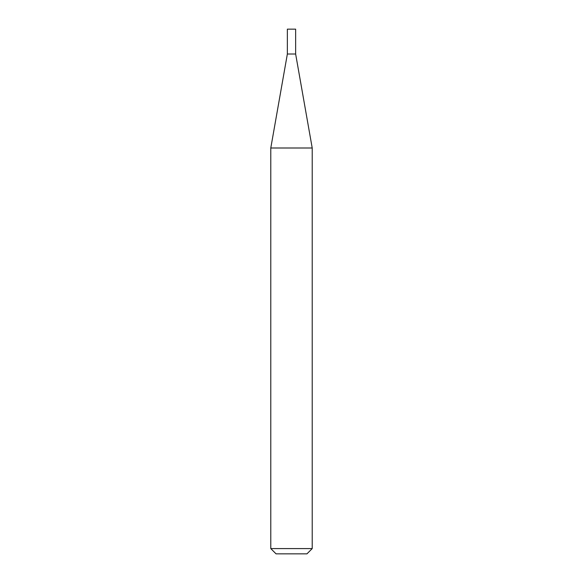 <?xml version="1.0" encoding="UTF-8"?>
<svg xmlns="http://www.w3.org/2000/svg" width="583" height="583" viewBox="0 0 583 583"><rect width="100%" height="100%" fill="white"/><g stroke="black" fill="none" stroke-linecap="round" stroke-linejoin="round"><path stroke-width="0.87" d="M287.361 54.008L295.639 54.008L295.639 29.15L287.361 29.15L287.361 54.008L270.789 147.995L312.211 147.995L295.639 54.008M312.211 548.588L306.95 553.85L276.05 553.85L270.789 548.588L312.211 548.588L312.211 147.995M270.789 548.588L270.789 147.995"/></g></svg>
